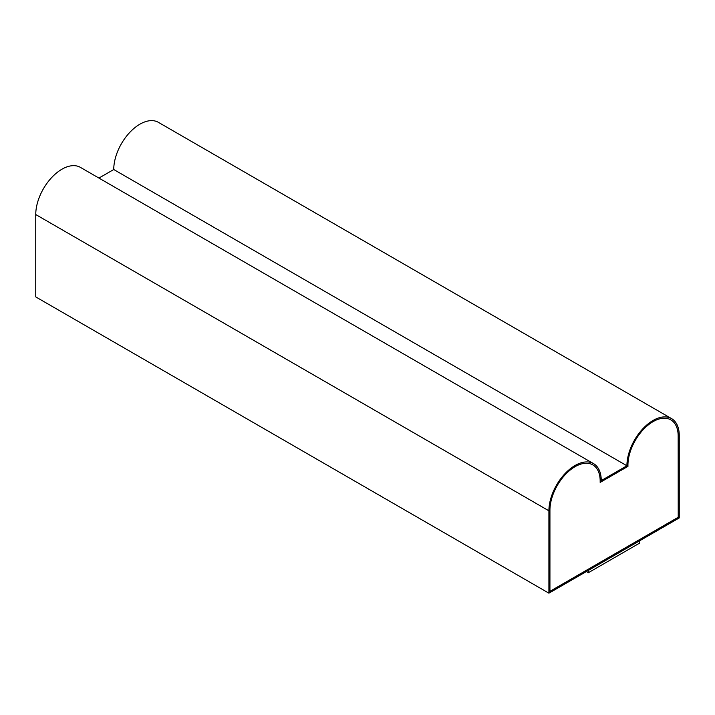 <?xml version="1.0" encoding="UTF-8"?>
<svg xmlns="http://www.w3.org/2000/svg" width="715" height="715" viewBox="0 0 715 715"><rect width="100%" height="100%" fill="white"/><g stroke="black" fill="none" stroke-linecap="round" stroke-linejoin="round"><path stroke-width="1.07" d="M548.905 593.182L679.25 517.928L679.25 435.569A37.01 21.37 120 0 0 671.582 418.624A37.01 21.37 120 0 0 643.062 428.535A37.01 21.37 120 0 0 626.912 465.787L601.252 480.596A37.01 21.37 120 0 0 593.584 463.651A37.01 21.37 120 0 0 565.065 473.571A37.01 21.37 120 0 0 548.905 510.814L548.905 593.182L35.75 296.913L35.75 214.545L548.905 510.814M586.372 571.553L588.374 572.706L639.684 543.078L639.684 540.772M678.222 517.338L678.222 436.159A35.562 20.529 120 0 0 670.858 419.875A35.562 20.529 120 0 0 642.982 429.912A35.562 20.529 120 0 0 627.958 466.368L600.207 482.384A35.562 20.529 120 0 0 592.86 464.911A35.562 20.529 120 0 0 565.458 474.438A35.562 20.529 120 0 0 549.933 510.224L549.933 591.403L678.222 517.338L678.169 436.132A35.562 20.529 120 0 0 670.831 419.866M593.584 463.651L80.429 167.382A37.01 21.37 120 0 0 51.909 177.302A37.01 21.37 120 0 0 35.75 214.545M671.582 418.624L158.426 122.354A37.01 21.37 120 0 0 129.907 132.266A37.01 21.37 120 0 0 113.748 169.518L98.929 178.071M113.748 169.518L626.912 465.787M592.833 464.893A35.562 20.529 120 0 1 600.153 482.357L600.207 482.384M549.933 591.341L678.169 517.303M588.374 572.706L588.374 570.4"/></g></svg>
